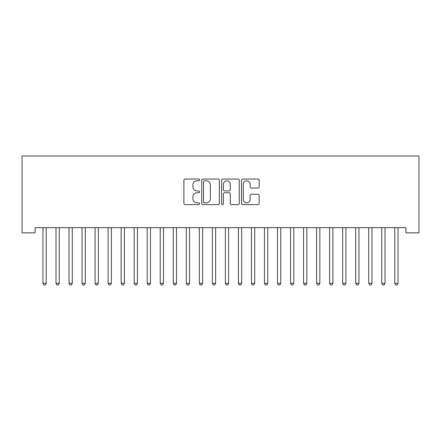 <?xml version="1.0" encoding="UTF-8"?>
<svg xmlns="http://www.w3.org/2000/svg" width="441" height="441" viewBox="0 0 441 441"><rect width="100%" height="100%" fill="white"/><g stroke="black" fill="none" stroke-linecap="round" stroke-linejoin="round"><path stroke-width="0.66" d="M199.652 179.928A0.893 0.893 0 0 0 198.759 179.029L185.165 179.029A1.279 1.279 0 0 0 183.886 180.308L183.886 203.334A1.279 1.279 0 0 0 185.165 204.613L198.759 204.613A0.893 0.893 0 0 0 199.652 203.714A0.893 0.893 0 0 0 198.759 202.821L197 202.821A4.09 4.09 0 0 1 192.904 198.726L192.904 196.807A4.09 4.09 0 0 1 197 192.717L198.759 192.717A0.893 0.893 0 0 0 199.652 191.818A0.893 0.893 0 0 0 198.759 190.925L197 190.925A4.09 4.09 0 0 1 192.904 186.835L192.904 184.911A4.09 4.09 0 0 1 197 180.821L198.759 180.821A0.893 0.893 0 0 0 199.652 179.928M257.88 188.048A1.279 1.279 0 0 0 259.159 186.769L259.159 180.308A1.279 1.279 0 0 0 257.88 179.029L242.787 179.029A1.279 1.279 0 0 0 241.508 180.308L241.508 203.334A1.279 1.279 0 0 0 242.787 204.613L257.88 204.613A1.279 1.279 0 0 0 259.159 203.334L259.159 195.528A1.279 1.279 0 0 0 257.88 194.249L251.42 194.249A1.279 1.279 0 0 0 250.141 195.528L250.141 199.398A3.423 3.423 0 0 1 246.717 202.821A3.423 3.423 0 0 1 243.3 199.398L243.3 184.244A3.423 3.423 0 0 1 246.717 180.821A3.423 3.423 0 0 1 250.141 184.244L250.141 186.769A1.279 1.279 0 0 0 251.42 188.048L257.88 188.048M405.918 227.655L35.082 227.655L35.082 232.865L22.05 232.865L22.05 155.987L418.95 155.987L418.95 232.865L405.918 232.865L405.918 227.655M219.381 180.308A1.279 1.279 0 0 0 218.102 179.029L203.009 179.029A1.279 1.279 0 0 0 201.73 180.308L201.73 203.334A1.279 1.279 0 0 0 203.009 204.613L218.102 204.613A1.279 1.279 0 0 0 219.381 203.334L219.381 180.308M222.898 179.029L237.991 179.029A1.279 1.279 0 0 1 239.27 180.308L239.27 203.334A1.279 1.279 0 0 1 237.991 204.613L231.531 204.613A1.279 1.279 0 0 1 230.252 203.334L230.252 193.996A1.279 1.279 0 0 0 228.973 192.717L224.69 192.717A1.279 1.279 0 0 0 223.411 193.996L223.411 203.714A0.893 0.893 0 0 1 222.512 204.613A0.893 0.893 0 0 1 221.619 203.714L221.619 180.308A1.279 1.279 0 0 1 222.898 179.029M204.415 180.821A0.893 0.893 0 0 0 203.522 181.714L203.522 201.923A0.893 0.893 0 0 0 204.415 202.821L206.272 202.821A4.09 4.09 0 0 0 210.363 198.726L210.363 184.911A4.09 4.09 0 0 0 206.272 180.821L204.415 180.821M230.252 184.305A3.423 3.423 0 0 0 226.828 180.887A3.423 3.423 0 0 0 223.411 184.305L223.411 189.647A1.279 1.279 0 0 0 224.69 190.925L228.973 190.925A1.279 1.279 0 0 0 230.252 189.647L230.252 184.305M46.393 227.655L46.316 227.843A1.301 1.301 0 0 0 46.222 228.333L46.222 283.32L42.964 283.32L42.964 228.333A1.301 1.301 0 0 0 42.871 227.843L42.794 227.655M46.222 283.32L45.241 285.013L43.94 285.013L42.964 283.32M59.425 227.655L59.348 227.843A1.301 1.301 0 0 0 59.254 228.333L59.254 283.32L55.996 283.32L55.996 228.333A1.301 1.301 0 0 0 55.897 227.843L55.825 227.655M59.254 283.32L58.273 285.013L56.972 285.013L55.996 283.32M72.451 227.655L72.374 227.843A1.301 1.301 0 0 0 72.28 228.333L72.28 283.32L69.022 283.32L69.022 228.333A1.301 1.301 0 0 0 68.928 227.843L68.851 227.655M72.28 283.32L71.304 285.013L70.003 285.013L69.022 283.32M85.482 227.655L85.405 227.843A1.301 1.301 0 0 0 85.311 228.333L85.311 283.32L82.054 283.32L82.054 228.333A1.301 1.301 0 0 0 81.96 227.843L81.883 227.655M85.311 283.32L84.336 285.013L83.029 285.013L82.054 283.32M98.514 227.655L98.437 227.843A1.301 1.301 0 0 0 98.343 228.333L98.343 283.32L95.085 283.32L95.085 228.333A1.301 1.301 0 0 0 94.991 227.843L94.914 227.655M98.343 283.32L97.367 285.013L96.061 285.013L95.085 283.32M111.545 227.655L111.468 227.843A1.301 1.301 0 0 0 111.375 228.333L111.375 283.32L108.117 283.32L108.117 228.333A1.301 1.301 0 0 0 108.023 227.843L107.946 227.655M111.375 283.32L110.393 285.013L109.092 285.013L108.117 283.32M124.571 227.655L124.494 227.843A1.301 1.301 0 0 0 124.401 228.333L124.401 283.32L121.143 283.32L121.143 228.333A1.301 1.301 0 0 0 121.049 227.843L120.972 227.655M124.401 283.32L123.425 285.013L122.124 285.013L121.143 283.32M137.603 227.655L137.526 227.843A1.301 1.301 0 0 0 137.432 228.333L137.432 283.32L134.174 283.32L134.174 228.333A1.301 1.301 0 0 0 134.081 227.843L134.003 227.655M137.432 283.32L136.456 285.013L135.15 285.013L134.174 283.32M150.635 227.655L150.557 227.843A1.301 1.301 0 0 0 150.464 228.333L150.464 283.32L147.206 283.32L147.206 228.333A1.301 1.301 0 0 0 147.112 227.843L147.035 227.655M150.464 283.32L149.488 285.013L148.182 285.013L147.206 283.32M163.666 227.655L163.589 227.843A1.301 1.301 0 0 0 163.495 228.333L163.495 283.32L160.237 283.32L160.237 228.333A1.301 1.301 0 0 0 160.144 227.843L160.066 227.655M163.495 283.32L162.514 285.013L161.213 285.013L160.237 283.32M176.692 227.655L176.615 227.843A1.301 1.301 0 0 0 176.521 228.333L176.521 283.32L173.263 283.32L173.263 228.333A1.301 1.301 0 0 0 173.17 227.843L173.093 227.655M176.521 283.32L175.546 285.013L174.245 285.013L173.263 283.32M189.724 227.655L189.647 227.843A1.301 1.301 0 0 0 189.553 228.333L189.553 283.32L186.295 283.32L186.295 228.333A1.301 1.301 0 0 0 186.201 227.843L186.124 227.655M189.553 283.32L188.577 285.013L187.271 285.013L186.295 283.32M202.755 227.655L202.678 227.843A1.301 1.301 0 0 0 202.584 228.333L202.584 283.32L199.326 283.32L199.326 228.333A1.301 1.301 0 0 0 199.233 227.843L199.156 227.655M202.584 283.32L201.609 285.013L200.302 285.013L199.326 283.32M215.787 227.655L215.71 227.843A1.301 1.301 0 0 0 215.616 228.333L215.616 283.32L212.358 283.32L212.358 228.333A1.301 1.301 0 0 0 212.264 227.843L212.187 227.655M215.616 283.32L214.635 285.013L213.334 285.013L212.358 283.32M228.813 227.655L228.736 227.843A1.301 1.301 0 0 0 228.642 228.333L228.642 283.32L225.384 283.32L225.384 228.333A1.301 1.301 0 0 0 225.29 227.843L225.213 227.655M228.642 283.32L227.666 285.013L226.365 285.013L225.384 283.32M241.844 227.655L241.767 227.843A1.301 1.301 0 0 0 241.674 228.333L241.674 283.32L238.416 283.32L238.416 228.333A1.301 1.301 0 0 0 238.322 227.843L238.245 227.655M241.674 283.32L240.698 285.013L239.391 285.013L238.416 283.32M254.876 227.655L254.799 227.843A1.301 1.301 0 0 0 254.705 228.333L254.705 283.32L251.447 283.32L251.447 228.333A1.301 1.301 0 0 0 251.353 227.843L251.276 227.655M254.705 283.32L253.729 285.013L252.423 285.013L251.447 283.32M267.908 227.655L267.83 227.843A1.301 1.301 0 0 0 267.737 228.333L267.737 283.32L264.479 283.32L264.479 228.333A1.301 1.301 0 0 0 264.385 227.843L264.308 227.655M267.737 283.32L266.755 285.013L265.454 285.013L264.479 283.32M280.934 227.655L280.856 227.843A1.301 1.301 0 0 0 280.763 228.333L280.763 283.32L277.505 283.32L277.505 228.333A1.301 1.301 0 0 0 277.411 227.843L277.334 227.655M280.763 283.32L279.787 285.013L278.486 285.013L277.505 283.32M293.965 227.655L293.888 227.843A1.301 1.301 0 0 0 293.794 228.333L293.794 283.32L290.536 283.32L290.536 228.333A1.301 1.301 0 0 0 290.443 227.843L290.365 227.655M293.794 283.32L292.818 285.013L291.512 285.013L290.536 283.32M306.997 227.655L306.919 227.843A1.301 1.301 0 0 0 306.826 228.333L306.826 283.32L303.568 283.32L303.568 228.333A1.301 1.301 0 0 0 303.474 227.843L303.397 227.655M306.826 283.32L305.85 285.013L304.544 285.013L303.568 283.32M320.028 227.655L319.951 227.843A1.301 1.301 0 0 0 319.857 228.333L319.857 283.32L316.599 283.32L316.599 228.333A1.301 1.301 0 0 0 316.506 227.843L316.429 227.655M319.857 283.32L318.876 285.013L317.575 285.013L316.599 283.32M333.054 227.655L332.977 227.843A1.301 1.301 0 0 0 332.883 228.333L332.883 283.32L329.625 283.32L329.625 228.333A1.301 1.301 0 0 0 329.532 227.843L329.455 227.655M332.883 283.32L331.908 285.013L330.607 285.013L329.625 283.32M346.086 227.655L346.009 227.843A1.301 1.301 0 0 0 345.915 228.333L345.915 283.32L342.657 283.32L342.657 228.333A1.301 1.301 0 0 0 342.563 227.843L342.486 227.655M345.915 283.32L344.939 285.013L343.633 285.013L342.657 283.32M359.117 227.655L359.04 227.843A1.301 1.301 0 0 0 358.946 228.333L358.946 283.32L355.689 283.32L355.689 228.333A1.301 1.301 0 0 0 355.595 227.843L355.518 227.655M358.946 283.32L357.971 285.013L356.664 285.013L355.689 283.32M372.149 227.655L372.072 227.843A1.301 1.301 0 0 0 371.978 228.333L371.978 283.32L368.72 283.32L368.72 228.333A1.301 1.301 0 0 0 368.626 227.843L368.549 227.655M371.978 283.32L370.997 285.013L369.696 285.013L368.72 283.32M385.175 227.655L385.103 227.843A1.301 1.301 0 0 0 385.004 228.333L385.004 283.32L381.746 283.32L381.746 228.333A1.301 1.301 0 0 0 381.652 227.843L381.575 227.655M385.004 283.32L384.028 285.013L382.727 285.013L381.746 283.32M398.206 227.655L398.129 227.843A1.301 1.301 0 0 0 398.036 228.333L398.036 283.32L394.778 283.32L394.778 228.333A1.301 1.301 0 0 0 394.684 227.843L394.607 227.655M398.036 283.32L397.06 285.013L395.759 285.013L394.778 283.32"/></g></svg>
